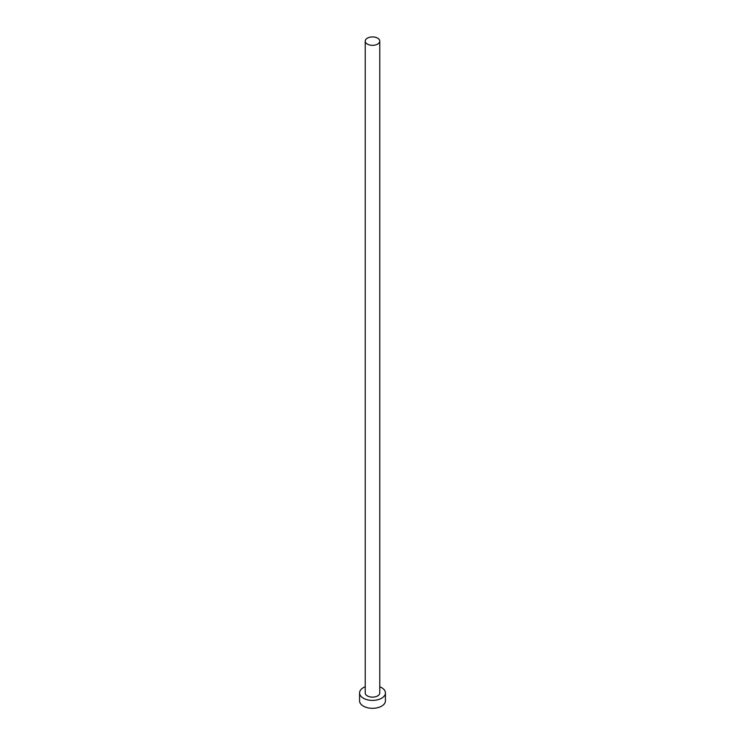 <?xml version="1.0" encoding="UTF-8"?>
<svg xmlns="http://www.w3.org/2000/svg" width="745" height="745" viewBox="0 0 745 745"><rect width="100%" height="100%" fill="white"/><g stroke="black" fill="none" stroke-linecap="round" stroke-linejoin="round"><path stroke-width="1.12" d="M367.36 44.095A7.273 4.2 0 0 0 375.284 45.007A7.273 4.2 0 0 0 379.773 41.133A7.273 4.2 0 0 0 377.64 38.163A7.273 4.2 0 0 0 369.716 37.25A7.273 4.2 0 0 0 365.227 41.133A7.273 4.2 0 0 0 367.36 44.095M365.227 41.133L365.227 692.934A7.273 4.2 0 0 0 367.36 695.904A7.273 4.2 0 0 0 375.284 696.817A7.273 4.2 0 0 0 379.773 692.934L379.773 41.133M365.227 686.769A12.926 7.459 0 0 0 359.574 692.934A12.926 7.459 0 0 0 363.355 698.214A12.926 7.459 0 0 0 377.445 699.834A12.926 7.459 0 0 0 385.426 692.934A12.926 7.459 0 0 0 381.645 687.663A12.926 7.459 0 0 0 379.773 686.769M359.574 692.934L359.574 700.859A12.926 7.459 0 0 0 363.355 706.13A12.926 7.459 0 0 0 377.445 707.75A12.926 7.459 0 0 0 385.426 700.859L385.426 692.934"/></g></svg>
